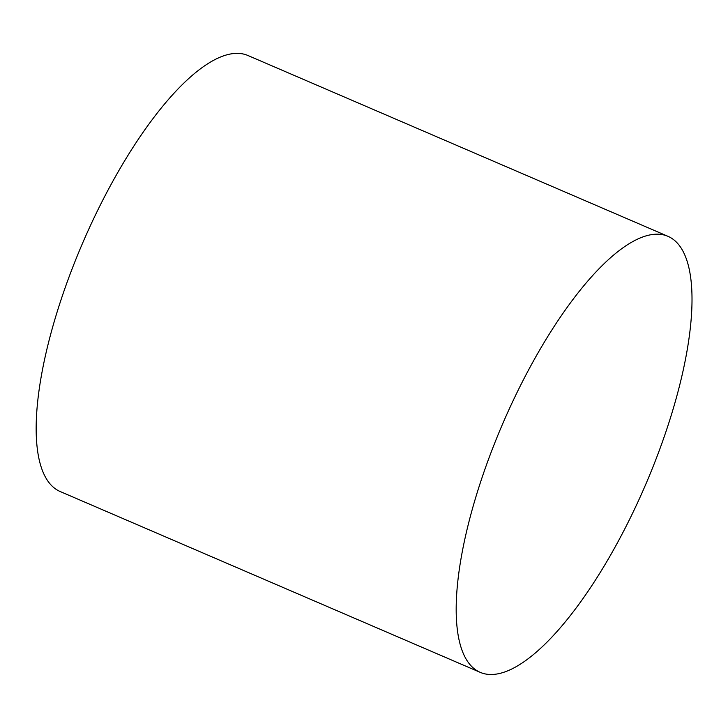 <?xml version="1.0" encoding="UTF-8"?>
<svg xmlns="http://www.w3.org/2000/svg" width="728" height="728" viewBox="0 0 728 728"><rect width="100%" height="100%" fill="white"/><g stroke="black" fill="none" stroke-linecap="round" stroke-linejoin="round"><path stroke-width="1.09" d="M480.243 672.363L60.215 491.546A237.364 77.668 -66.7 0 1 82.737 242.815A237.364 77.668 -66.7 0 1 247.929 55.501L667.958 236.318A237.364 77.668 -66.7 0 1 680.298 246.81A237.364 77.668 -66.7 0 1 635.68 506.743A237.364 77.668 -66.7 0 1 480.243 672.363A237.364 77.668 -66.7 0 1 502.757 423.623A237.364 77.668 -66.7 0 1 667.958 236.318"/></g></svg>
